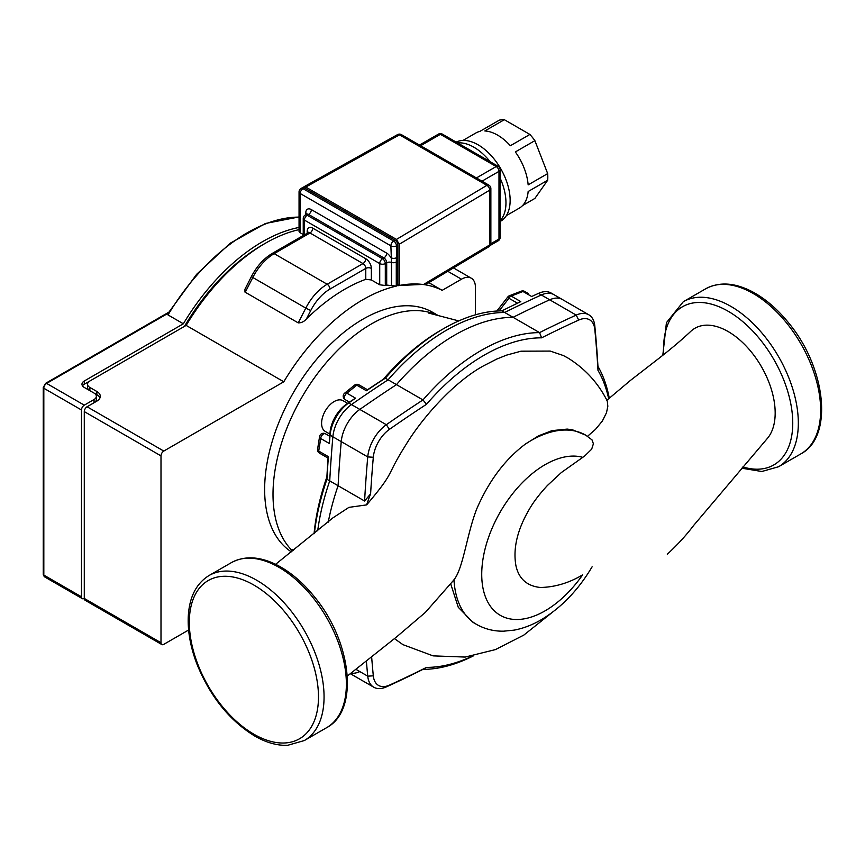 <?xml version="1.0" encoding="UTF-8"?>
<svg xmlns="http://www.w3.org/2000/svg" width="865" height="865" viewBox="0 0 865 865"><rect width="100%" height="100%" fill="white"/><g stroke="black" fill="none" stroke-linecap="round" stroke-linejoin="round"><path stroke-width="1.3" d="M525.358 444.091L538.549 435.83L552.011 430.629L567.202 429.094L572.5 429.808L585.692 435.138A109.239 63.069 120 0 0 525.358 444.091C505.106 459.293 488.941 480.81 476.853 508.642C466.905 533.792 463.24 568.532 453.974 579.745A109.239 63.069 120 0 0 476.453 624.346C484.789 629.06 493.839 631.342 503.614 631.18L514.134 630.131C523.53 628.358 532.754 624.779 541.793 619.416C561.666 607.327 578.436 589.789 592.114 566.813M453.357 580.577L453.974 579.745M476.453 624.346L473.079 622.4L458.277 607.306L450.741 583.983M585.692 435.138L592.006 439.874L593.401 443.767L591.66 449.205L584.664 455.996L561.363 472.528L547.383 485.525C539.479 494.12 533.521 501.916 529.51 508.912C517.411 529.434 512.869 548.313 515.908 565.548C518.74 578.717 526.893 586.027 540.355 587.486C554.962 587.184 569.062 582.967 582.642 574.847A89.506 51.684 120 0 1 498.089 613.934A89.506 51.684 120 0 1 498.121 515.8A89.506 51.684 120 0 1 582.675 457.315M587.551 436.274L595.466 429.386L602.354 421.05L606.495 412.746L607.836 406.236L607.284 401.014C598.266 383.13 585.237 368.847 568.208 358.186L563.418 355.569L550.259 351.082L521.033 351.19L506.512 355.147L496.715 359.083L484.065 365.571C454.99 381.087 422.585 417.081 405.631 445.226C384.849 478.226 396.138 470.009 366.63 504.89L348.93 507.366L332.96 517.832L275.621 564.304M767.125 438.706A66.475 38.384 -120 0 0 767.32 438.479A66.475 38.384 -120 0 0 755.513 357.472A66.475 38.384 -120 0 0 690.897 331.241C680.831 340.724 668.375 351.158 653.508 362.543L630.358 380.481L606.516 400.582M366.382 661.001A1267.452 731.768 120 0 0 367.744 676.16A29.594 17.084 120 0 0 373.756 687.21A29.594 17.084 120 0 0 386.331 686.896A1267.452 731.768 120 0 0 422.974 669.369L426.51 667.38A1263.516 729.498 -60 0 1 389.423 685.134A25.647 14.802 -60 0 1 373.312 675.824A1263.516 729.498 -60 0 1 371.636 656.838M588.784 314.774L553.914 294.641A29.594 17.084 120 0 0 541.328 294.965L576.209 315.098A1267.452 731.768 120 0 0 539.565 332.614L541.609 337.837A1263.516 729.498 -60 0 1 578.696 320.082A25.647 14.802 -60 0 1 594.806 329.381A1263.516 729.498 -60 0 1 597.985 370.382L597.942 366.317A1267.452 731.768 120 0 0 594.796 325.824A29.594 17.084 120 0 0 588.784 314.774A29.594 17.084 120 0 0 576.209 315.098L578.696 320.082M373.312 457.261A25.647 14.802 -60 0 1 389.423 429.364A1263.516 729.498 -60 0 1 426.51 404.29L422.974 399.933A1267.452 731.768 120 0 0 386.331 424.715A29.594 17.084 120 0 0 367.744 456.915A1267.452 731.768 120 0 0 364.598 501.03L370.598 493.839A1263.516 729.498 -60 0 1 373.312 457.261L367.744 456.915L332.874 436.782A1267.452 731.768 120 0 0 329.727 480.897L364.598 501.03M541.328 294.965A1267.452 731.768 120 0 0 504.695 312.481L539.565 332.614A184.45 106.492 120 0 0 422.974 399.933L388.104 379.8A1267.452 731.768 120 0 0 351.46 404.582A29.594 17.084 120 0 0 332.874 436.782M426.51 404.29A180.504 104.211 -60 0 1 541.609 337.837M609.263 398.16A184.45 106.492 120 0 0 597.942 366.317M597.985 370.382A180.504 104.211 -60 0 1 608.657 398.7M472.679 655.973A180.504 104.211 -60 0 1 426.51 667.38M422.974 669.369A184.45 106.492 120 0 0 473.49 655.821M504.695 312.481A184.45 106.492 120 0 0 388.104 379.8M370.598 493.839A184.45 106.492 120 0 0 366.63 504.89M329.727 480.897A184.45 106.492 120 0 0 317.693 530.829M394.429 638.597L402.906 644.63L433.062 655.865L465.175 657.065L495.472 649.593L523.844 635.072L551.913 612.669M347.665 403.36L343.027 400.679A17.754 10.25 120 0 0 325.272 410.929A17.754 10.25 120 0 0 325.272 431.43L329.911 434.111M318.72 451.076L320.688 438.501A3.947 2.249 -170.6 0 1 319.574 436.576L317.596 449.173A3.947 2.26 8.4 0 0 318.72 451.076A3.947 2.281 -60 0 0 319.52 453.163L328.181 458.169L328.376 456.655L318.72 451.076M443.604 328.646L440.815 330.257A180.504 104.211 120 0 0 383.271 379.324L385.314 378.189A184.45 106.492 -60 0 1 443.604 328.646A184.45 106.492 -60 0 1 501.905 310.87L513.064 317.314A184.45 106.492 120 0 0 396.473 384.633L385.314 378.189A1267.452 731.768 -60 0 0 366.414 390.753L367.636 389.834L358.975 384.828A3.947 3.947 0 0 0 354.553 385.152L344.638 393.175A3.947 2.249 50.6 0 1 346.865 393.175L356.769 385.174A3.947 2.26 -128.4 0 0 354.553 385.152A3.947 2.26 -128.4 0 0 354.509 385.195M344.638 393.175A3.947 3.947 0 0 0 345.167 399.63L349.449 402.106L345.167 399.63A3.947 2.281 -60 0 1 344.508 396.646A3.947 2.281 -60 0 1 346.865 393.175L355.547 398.181L350.26 401.544A1263.516 729.498 120 0 0 346.184 404.398A25.647 14.802 120 0 0 330.062 432.295A1263.516 729.498 120 0 0 329.641 437.257L329.381 443.518A1267.452 731.768 -60 0 1 330.084 435.171A29.594 17.084 -60 0 1 348.671 402.971A1267.452 731.768 -60 0 1 355.547 398.181M513.064 317.314A1267.452 731.768 -60 0 1 549.707 299.798A29.594 17.084 -60 0 1 562.282 299.474L551.124 293.03A29.594 17.084 -60 0 0 538.538 293.354A1267.452 731.768 -60 0 0 531.661 296.511L522.979 291.494A3.947 2.281 -60 0 1 524.677 291.44A3.947 3.947 0 0 0 521.314 291.159L509.453 295.722A3.947 2.26 68.5 0 1 511.139 296.046L522.979 291.494A3.947 2.271 -110.5 0 0 521.325 291.159A3.947 2.271 -110.5 0 0 521.281 291.181M509.453 295.722A3.947 3.947 0 0 0 507.787 296.976L508.934 298.252A3.947 2.281 -60 0 1 510.901 296.176A3.947 2.281 -60 0 1 511.139 296.046L520.795 301.625A1267.452 731.768 -60 0 0 501.905 310.87M524.677 291.44L528.461 293.613A17.754 10.25 120 0 0 528.158 293.451M383.271 379.324A1263.516 729.498 120 0 0 367.506 389.758M328.181 458.169L328.051 458.093A1263.516 729.498 120 0 0 326.894 476.95L326.938 479.286L338.096 485.73A1267.452 731.768 -60 0 1 341.243 441.615A29.594 17.084 -60 0 1 359.829 409.415A1267.452 731.768 -60 0 1 396.473 384.633M314.384 533.478A184.45 106.492 -60 0 1 326.938 479.286A1267.452 731.768 -60 0 1 328.376 456.655M326.894 476.95A180.504 104.211 120 0 0 314.049 533.748M338.096 485.73A184.45 106.492 120 0 0 328.246 522.146M359.829 671.586A29.594 17.084 -60 0 1 350.974 673.175M329.727 436.274L325.435 433.798A3.947 3.947 0 0 0 319.574 436.576M300.209 232.782L299.052 231.474L299.052 191.9A3.947 2.281 180 0 0 300.209 193.511L390.883 245.855A3.947 2.281 -60 0 1 393.672 241.032L302.999 188.678A3.947 2.281 120 0 0 300.209 193.511L300.209 232.782L303.237 234.534M305.788 214.725L305.788 212.844A7.893 4.552 -120 0 1 311.368 209.622L386.698 253.11A7.893 4.552 -120 0 1 390.883 257.705A3.947 2.281 0 0 0 396.462 257.705L396.462 245.855A3.947 2.281 180 0 1 390.883 245.855L391.488 262.419A3.947 2.281 -0 0 0 396.278 262.073L396.462 257.705M299.052 229.636A162.944 94.08 120 0 0 186.148 325.402L283.796 381.779A162.944 94.08 -60 0 1 396.278 286.11L386.698 285.093A162.944 94.08 120 0 0 385.303 285.504L379.724 284.79L371.355 279.957L365.776 279.319A162.944 94.08 120 0 0 306.383 319.023C304.08 321.639 301.366 322.926 298.23 322.883L244.957 292.067L244.957 289.224L251.412 276.541L252.796 277.492A39.455 22.782 -60 0 1 274.162 253.65L309.973 232.977A3.947 2.281 120 0 0 312.762 228.144A7.893 4.552 -120 0 0 307.183 231.366A3.947 2.281 180 0 1 308.275 232.566M303.247 187.5L305.788 187.067L396.462 239.421L399.252 244.254L399.252 285.482A162.944 94.08 -60 0 0 397.857 285.764L397.857 245.054A3.947 2.281 -120 0 0 395.067 240.221L304.394 187.878A3.947 2.281 -120 0 0 302.426 187.683L301.031 188.483A3.947 3.947 0 0 0 299.052 191.9M188.613 630.012L163.788 644.349A3.947 2.281 -60 0 1 161.82 644.544A3.947 2.281 -60 0 1 160.998 642.738L160.998 455.898A3.947 2.281 -60 0 1 163.788 451.065L283.796 381.779M425.093 283.504C426.413 284.509 425.948 284.801 423.709 284.39L399.252 285.482A162.944 94.08 -60 0 1 442.166 290.337L461.467 279.2A19.722 11.386 -60 0 1 471.328 278.227A19.722 11.386 -60 0 1 475.415 287.256L475.415 314.838M291.31 551.838A139.07 80.294 -60 0 1 294.543 390.677A139.07 80.294 -60 0 1 432.522 312.254L438.252 315.563M488.93 246.72A3.947 3.947 0 0 0 490.866 243.325A3.947 2.281 180 0 1 489.752 244.903A3.947 2.314 59.1 0 1 488.941 246.709L425.872 284.412M305.788 187.067L399.468 134.843A3.947 2.281 -60 0 1 401.436 134.648A3.947 3.947 0 0 0 397.522 134.626A3.947 2.238 60.9 0 1 399.468 134.843L486.919 185.337A3.947 2.314 59.1 0 1 489.752 190.138A3.947 2.281 0 0 0 490.866 188.559A3.947 3.947 0 0 0 488.887 185.142A3.947 2.281 120 0 0 486.919 185.337L396.462 239.421M504.338 119.694L529.899 134.453L510.372 145.731A43.401 25.053 -120 0 0 484.811 130.961L504.338 119.694A43.401 25.053 -120 0 0 499.354 120.138L479.826 131.415A43.401 25.053 -120 0 0 475.891 132.972L462.98 140.433M506.382 215.601L519.292 208.141A43.401 25.053 -120 0 0 528.147 191.522L547.675 180.244L534.884 198.431L522.611 205.524M547.675 173.606L528.147 184.883A43.401 25.053 -120 0 0 515.356 151.926L534.884 140.649L547.675 173.606A43.401 25.053 -120 0 1 547.675 180.244M534.884 140.649A43.401 25.053 -120 0 0 529.899 134.453M490.131 161.701A45.369 26.199 -120 0 0 473.879 147.201A45.369 26.199 -120 0 0 457.617 142.93M500.143 220.694A45.369 26.199 -120 0 0 500.143 178.136M500.143 221.483L500.749 221.126A45.369 26.199 -120 0 0 507.701 184.775A45.369 26.199 -120 0 0 478.064 144.79A45.369 26.199 -120 0 0 456.19 142.109M442.166 290.337L428.835 282.639M399.252 285.482L397.857 284.671M163.788 451.065L87.073 406.766L96.837 401.133A11.84 6.834 0 0 0 100.297 396.3A11.84 6.834 0 0 0 96.837 391.467L96.837 394.689A11.84 6.834 0 0 1 99.972 397.911M299.052 216.942L265.436 223.484L230.252 243.216L196.669 274.27L167.734 313.779L168.015 314.936L183.358 323.791L84.283 381A7.893 4.552 0 0 0 81.97 384.222A7.893 4.552 0 0 0 84.283 387.444L96.837 394.689M96.837 391.467L89.863 387.444L89.863 390.666A7.893 4.552 180 0 1 87.549 387.444L87.549 384.222A7.893 4.552 180 0 1 89.863 381L186.148 325.402M82.478 385.833A7.893 4.552 180 0 1 84.283 384.222L89.841 381.011M94.069 402.733A7.893 4.552 0 0 0 96.35 399.522L96.35 396.3A7.893 4.552 180 0 1 94.047 399.522L94.047 402.744M184.483 326.364A158.998 91.798 -60 0 1 263.933 244.103M89.863 387.444A7.893 4.552 180 0 1 87.549 384.222M87.073 406.766A3.947 2.281 120 0 0 84.283 411.599L84.283 598.439A3.947 2.281 120 0 0 85.094 600.245L161.82 644.544M292.478 550.897A139.07 80.294 -60 0 1 305.421 391.348A139.07 80.294 -60 0 1 437.755 315.444M94.047 393.078A7.893 4.552 180 0 1 96.35 396.3M160.998 642.738L84.283 598.439A3.947 2.281 -60 0 1 82.305 598.634A3.947 2.281 -60 0 1 81.494 596.828L81.494 409.988A3.947 2.281 -60 0 1 84.283 405.155L94.047 399.522M183.358 323.791A162.944 94.08 -60 0 1 299.052 227.452M389.423 685.134L386.331 686.896M389.423 429.364L386.331 424.715L351.46 404.582M594.806 329.381L594.796 325.824M373.312 675.824L367.744 676.16L355.883 669.305M326.646 727.67C359.602 710.327 351.482 641.495 314.655 597.088C303.301 582.956 290.975 572.37 277.687 565.342C260.214 556.357 244.773 555.46 231.366 562.639A95.28 55.014 60 0 1 326.646 617.642A95.28 55.014 60 0 1 326.646 727.67L304.329 740.548A95.28 55.014 -120 0 0 304.329 630.531A95.28 55.014 -120 0 0 209.049 575.517C196.128 583.54 189.197 597.358 188.246 616.983C187.683 632.012 190.678 647.971 197.242 664.871C210.444 696.855 229.603 720.577 254.721 736.029C266.161 742.624 277.135 745.716 287.656 745.306L304.329 740.548M253.899 734.223A91.333 52.733 60 0 1 197.966 590.071A91.333 52.733 60 0 1 309.832 654.654A91.333 52.733 60 0 1 253.899 734.223M741.813 468.203L761.827 471.501L778.597 466.732A95.28 55.014 -120 0 0 778.597 356.715A95.28 55.014 -120 0 0 683.318 301.701L666.428 322.677L662.806 355.31M663.79 354.531A91.333 52.733 60 0 1 719.842 307.075A91.333 52.733 60 0 1 791.713 409.199A91.333 52.733 60 0 1 742.894 466.938M683.318 301.701L705.635 288.824A95.28 55.014 60 0 1 800.914 343.827A95.28 55.014 60 0 1 800.914 453.855L778.597 466.732M317.606 449.119A3.947 2.26 8.4 0 0 317.596 449.173A3.947 3.947 0 0 0 319.52 453.163L328.257 458.212L319.52 453.163M329.381 443.518L320.688 438.501A3.947 2.281 -60 0 1 323.467 434.003A3.947 2.281 -60 0 1 325.435 433.798M366.414 390.753L356.769 385.174A3.947 2.281 -60 0 1 357.007 385.022A3.947 2.281 -60 0 1 358.975 384.828M499.083 310.924L508.934 298.252L517.497 303.204M538.538 293.354L549.707 299.798M359.829 409.415L348.671 402.971L346.184 404.398M341.243 441.615L330.084 435.171L330.062 432.295M397.857 245.054L396.462 245.855A3.947 2.281 -120 0 0 393.672 241.032L395.067 240.221M304.394 187.878L302.999 188.678A3.947 2.281 -120 0 0 301.031 188.483M396.278 286.11L396.278 262.073M385.303 285.504L385.303 263.576L386.698 262.776A3.947 2.281 180 0 1 391.488 262.419L391.488 285.558M304.394 234.858L304.394 220.088A3.947 2.281 180 0 1 303.237 218.477L303.237 235.529M303.237 218.477A3.947 3.947 0 0 1 305.215 215.061A3.947 2.281 -120 0 1 307.183 215.255L308.578 214.455L383.909 257.943L382.514 258.743A3.947 2.281 -120 0 1 385.303 263.576A3.947 2.281 180 0 1 379.724 263.576A3.947 2.281 -60 0 1 382.514 258.743L307.183 215.255A3.947 2.281 120 0 0 304.394 220.088L379.724 263.576L379.724 284.79M305.215 215.061L306.61 214.261A3.947 2.281 60 0 1 308.578 214.455A3.947 2.281 -60 0 0 311.368 209.622M386.698 253.11A3.947 2.281 -60 0 1 383.909 257.943A3.947 2.281 60 0 1 386.698 262.776L386.698 285.093M305.788 212.844A3.947 2.281 180 0 1 306.88 214.044M308.34 232.977L308.416 232.382L308.005 232.782A3.947 2.281 60 0 1 309.973 232.977L362.986 263.576A3.947 2.281 120 0 0 365.776 258.743L312.762 228.144M307.183 231.366L307.183 233.247M308.005 232.782L272.194 253.456A3.947 2.281 -120 0 1 274.162 253.65L327.165 284.25L362.986 263.576A3.947 2.281 60 0 1 365.776 268.41A3.947 2.281 180 0 1 371.355 268.41A7.893 4.552 -120 0 0 365.776 258.743M306.383 319.023L310.73 310.546A35.508 20.501 -60 0 1 329.954 289.083L365.776 268.41L365.776 279.319M371.355 279.957L371.355 268.41M245.228 292.273L252.796 277.492L305.799 308.102A39.455 22.782 120 0 1 327.165 284.25A3.947 2.281 60 0 1 329.954 289.083M399.252 244.254L489.752 190.138L489.752 244.903L423.709 284.39M420.628 145.731L440.404 134.324A3.947 2.281 -60 0 1 442.372 134.129A3.947 3.947 0 0 0 438.425 134.129A3.947 2.281 60 0 1 440.404 134.324L496.196 166.534A3.947 2.281 60 0 1 498.986 171.367A3.947 2.281 0 0 0 500.143 169.756A3.947 3.947 0 0 0 498.164 166.34A3.947 2.281 120 0 0 496.196 166.534L476.431 177.941M482.01 181.163L498.986 171.367L498.986 239.01A3.947 2.281 60 0 1 498.164 240.827A3.947 3.947 0 0 0 500.143 237.399A3.947 2.281 180 0 1 498.986 239.01L490.844 243.714M310.73 310.546L305.799 308.102L298.23 322.883M447.789 271.307L461.467 279.2M84.283 411.599L160.998 455.898M84.283 384.222L84.283 381M168.015 314.936A162.944 94.08 -60 0 1 299.052 217.115M44.645 576.89A3.947 2.281 -60 0 1 43.823 575.084A1.968 1.135 180 0 1 43.25 574.284L44.645 576.89L82.305 598.634M81.494 596.828L43.823 575.084L43.823 388.244A1.968 1.135 180 0 1 43.25 387.444L43.25 574.284M81.494 409.988L43.823 388.244A3.947 2.281 -60 0 1 46.613 383.411A1.968 1.135 -120 0 0 45.629 383.314L43.25 387.444M84.283 405.155L46.613 383.411L168.015 313.325M453.509 580.383L425.375 612.388L396.689 636.824L347.319 676.052M767.32 438.479L693.633 525.466C686.313 535.176 677.533 544.766 667.293 554.227M373.756 687.21L350.325 673.684M231.366 562.639L209.049 575.517M705.635 288.824C719.042 281.644 734.482 282.541 751.955 291.527C765.244 298.555 777.559 309.14 788.923 323.261C825.751 367.679 833.871 436.511 800.914 453.855M349.449 402.106L345.167 399.63M496.856 311.032L507.787 296.976M292.035 549.21L293.159 550.356M428.413 313L458.785 320.915M306.61 214.261L307.021 213.86L306.945 214.455M488.887 185.142L401.436 134.648M397.543 134.616L303.842 186.862M490.866 188.559L490.866 243.325M498.164 240.827L490.293 245.368M500.143 237.399L500.143 169.756M419.471 145.06L438.425 134.129M498.164 166.34L442.372 134.129M272.194 253.456C263.738 258.538 256.808 266.236 251.412 276.541M453.465 267.912L471.328 278.227M168.643 312.297L45.629 383.314"/></g></svg>
